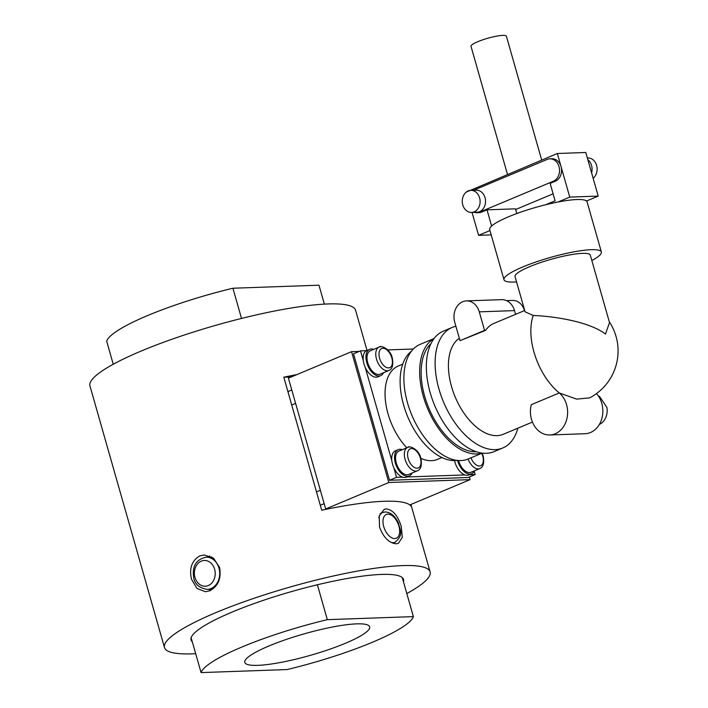 <?xml version="1.0" encoding="UTF-8"?>
<svg xmlns="http://www.w3.org/2000/svg" width="708" height="708" viewBox="0 0 708 708"><rect width="100%" height="100%" fill="white"/><g stroke="black" fill="none" stroke-linecap="round" stroke-linejoin="round"><path stroke-width="1.06" d="M191.142 637.713L201.072 672.6L287.129 669.556A110.475 19.027 164.1 0 0 413.384 616.615L327.326 619.659A110.475 19.027 164.1 0 0 201.072 672.6M327.326 619.659L317.388 584.773M241.525 318.441L232.923 288.236A110.475 19.027 164.1 0 0 106.669 341.176L113.245 364.257M345.46 643.253A64.924 11.186 -15.9 0 1 281.058 662.369A64.924 11.186 -15.9 0 1 244.782 662.396A64.924 11.186 -15.9 0 1 268.996 645.962A64.924 11.186 -15.9 0 1 333.397 626.846A64.924 11.186 -15.9 0 1 369.673 626.819A64.924 11.186 -15.9 0 1 345.46 643.253M402.259 577.578L413.384 616.615M232.923 288.236L318.972 285.191L324.361 304.121M195.682 653.679A138.095 23.789 -15.9 0 1 192.08 653.838A138.095 23.789 -15.9 0 1 164.477 647.555L89.951 385.904A138.095 23.789 -15.9 0 1 176.726 337.583A138.095 23.789 -15.9 0 1 327.972 303.953A138.095 23.789 -15.9 0 1 355.566 310.237L367.018 350.442M164.477 647.555A138.095 23.789 -15.9 0 1 251.26 599.234A138.095 23.789 -15.9 0 1 402.498 565.604A138.095 23.789 -15.9 0 1 430.101 571.887A138.095 23.789 -15.9 0 1 406.808 593.534M396.294 543.797C389.099 543.125 383.515 537.576 379.541 527.133L379.205 515.893L384.161 509.388L386.356 508.91C392.922 509.849 397.878 515.663 401.224 526.363L402.303 537.292L398.4 543.355L396.294 543.797M410.861 504.485L411.596 507.043A138.095 23.789 164.1 0 0 384.179 501.282A138.095 23.789 164.1 0 0 321.697 510.22L283.811 377.214A138.095 23.789 -15.9 0 1 296.971 374.567M199.833 555.904L204.214 554.948L213.559 558.205L219.551 567.435C221.498 578.392 218.232 586.18 209.763 590.791L205.506 591.746L196.974 588.463L191.496 579.206C189.071 568.267 191.841 560.506 199.833 555.904M192.319 641.873A110.475 19.027 -15.9 0 1 191.045 639.988A110.475 19.027 -15.9 0 1 260.464 601.331A110.475 19.027 -15.9 0 1 381.462 574.427A110.475 19.027 -15.9 0 1 403.542 579.454A110.475 19.027 -15.9 0 1 403.445 581.728M207.869 557.116A18.417 14.877 88 0 1 209.745 555.948M210.825 590.295A18.417 14.877 88 0 1 209.01 589.322M283.811 377.214L291.28 376.957M469.36 476.988L470.121 479.635L388.807 482.511L351.54 351.681L359.248 351.416M409.817 504.919L470.121 479.635M328.096 508.893L325.68 508.981L388.807 482.511M325.68 508.981L288.413 378.152L351.54 351.681M417.428 470.793C420.968 469.36 422.11 465.191 420.844 458.271C419.048 449.421 409.383 445.12 407.631 447.447L398.87 451.12A12.655 7.133 67.2 0 0 396.71 464.315A12.655 7.133 67.2 0 0 407.18 474.785A12.655 7.133 67.2 0 0 408.658 474.466L417.428 470.793A12.655 7.133 67.2 0 1 415.941 471.112A12.655 7.133 67.2 0 1 405.073 459.377A12.655 7.133 67.2 0 1 407.631 447.447A12.655 7.133 67.2 0 1 409.109 447.129M458.554 460.527A12.655 7.133 67.2 0 0 469.519 472.581A12.655 7.133 67.2 0 0 470.997 472.263L479.767 468.59A12.655 7.133 67.2 0 1 478.289 468.908A12.655 7.133 67.2 0 1 468.041 459.05M388.851 370.488C392.4 369.063 393.542 364.886 392.267 357.974C390.48 349.115 380.807 344.814 379.063 347.141L370.293 350.823A12.655 7.133 67.2 0 0 368.133 364.009A12.655 7.133 67.2 0 0 378.603 374.488A12.655 7.133 67.2 0 0 380.09 374.169L388.851 370.488A12.655 7.133 67.2 0 1 387.373 370.806A12.655 7.133 67.2 0 1 376.506 359.08A12.655 7.133 67.2 0 1 379.063 347.141A12.655 7.133 67.2 0 1 380.541 346.823M474.422 470.829A14.266 8.045 -112.8 0 1 471.616 473.749L468.811 474.926A14.266 8.045 -112.8 0 1 467.147 475.289A14.266 8.045 -112.8 0 1 454.527 460.598M471.616 473.749A14.266 8.045 -112.8 0 1 469.953 474.112A14.266 8.045 -112.8 0 1 457.58 460.439M412.083 473.033A14.266 8.045 -112.8 0 1 409.277 475.953L406.472 477.13A14.266 8.045 -112.8 0 1 404.808 477.493A14.266 8.045 -112.8 0 1 393.002 465.687A14.266 8.045 -112.8 0 1 395.436 450.81L398.241 449.633A14.266 8.045 -112.8 0 1 399.914 449.279A14.266 8.045 -112.8 0 1 402.286 449.686M409.277 475.953A14.266 8.045 -112.8 0 1 407.613 476.316A14.266 8.045 -112.8 0 1 395.807 464.51A14.266 8.045 -112.8 0 1 398.241 449.633M383.506 372.735A14.266 8.045 -112.8 0 1 380.709 375.656L377.904 376.833A14.266 8.045 -112.8 0 1 376.24 377.187A14.266 8.045 -112.8 0 1 364.434 365.381A14.266 8.045 -112.8 0 1 366.868 350.513L369.673 349.336A14.266 8.045 -112.8 0 1 371.337 348.973A14.266 8.045 -112.8 0 1 373.718 349.389M380.709 375.656A14.266 8.045 -112.8 0 1 379.046 376.01A14.266 8.045 -112.8 0 1 367.24 364.204A14.266 8.045 -112.8 0 1 369.673 349.336M441.889 457.536L437.42 459.412A50.631 28.532 -112.8 0 1 431.508 460.687A50.631 28.532 -112.8 0 1 420.862 458.333M457.2 460.395A59.844 33.718 -112.8 0 1 455.032 460.589A59.844 33.718 -112.8 0 1 407.082 415.207A59.844 33.718 -112.8 0 1 411.419 351.23M482.192 453.12L468.174 458.996A62.145 35.011 -112.8 0 1 460.917 460.563A62.145 35.011 -112.8 0 1 409.516 409.144A62.145 35.011 -112.8 0 1 420.109 344.38L434.128 338.504M481.971 453.093A62.145 35.011 -112.8 0 1 476.696 453.943A62.145 35.011 -112.8 0 1 425.924 404.286A62.145 35.011 -112.8 0 1 433.995 338.681M476.325 451.748A59.844 33.718 -112.8 0 1 476.077 451.766A59.844 33.718 -112.8 0 1 428.747 407.914A59.844 33.718 -112.8 0 1 430.995 343.646M517.858 428.181A65.366 36.834 -112.8 0 1 502.733 447.996L493.972 451.677A65.366 36.834 -112.8 0 1 486.334 453.315A65.366 36.834 -112.8 0 1 432.269 399.241A65.366 36.834 -112.8 0 1 443.412 331.114L452.182 327.441A65.366 36.834 -112.8 0 1 455.899 326.273M502.733 447.996A65.366 36.834 -112.8 0 1 495.096 449.642A65.366 36.834 -112.8 0 1 441.031 395.56A65.366 36.834 -112.8 0 1 452.182 327.441M609.526 322.618L605.464 334.043C587.773 320.565 549.417 315.972 533.257 315.494L525.079 311.812L515.043 276.589A39.126 6.744 164.1 0 1 539.629 262.898A39.126 6.744 164.1 0 1 582.48 253.367A39.126 6.744 164.1 0 1 590.304 255.146L609.526 322.618M591.817 260.473A50.631 8.726 164.1 0 0 601.375 251.995A50.631 8.726 164.1 0 0 591.251 249.685A50.631 8.726 164.1 0 0 535.797 262.022A50.631 8.726 164.1 0 0 503.981 279.74A50.631 8.726 164.1 0 0 514.096 282.041A50.631 8.726 164.1 0 0 516.566 281.908M601.375 251.995L587.082 201.842A50.631 8.726 164.1 0 0 586.516 201.001A50.631 8.726 164.1 0 0 576.967 199.541A50.631 8.726 164.1 0 0 558.063 202.001A50.631 8.726 164.1 0 0 489.688 229.587L503.981 279.74M541.682 160.052L506.406 36.241A18.417 3.168 164.1 0 0 502.733 35.4A18.417 3.168 164.1 0 0 482.564 39.887A18.417 3.168 164.1 0 0 470.997 46.33L507.477 174.398M468.209 190.93A11.045 8.93 88 0 1 470.793 190.355A11.045 8.93 88 0 1 479.953 199.452A11.045 8.93 88 0 1 474.165 211.86A11.045 8.93 88 0 1 471.581 212.435A11.045 8.93 88 0 1 462.421 203.338A11.045 8.93 88 0 1 468.209 190.93M470.793 190.355L476.219 190.169A11.045 8.93 88 0 1 485.369 199.267A11.045 8.93 88 0 1 479.59 211.674A11.045 8.93 88 0 1 476.997 212.25L471.581 212.435M532.425 422.074L503.193 434.331A52.932 29.825 -112.8 0 1 497.007 435.659A52.932 29.825 -112.8 0 1 454.235 394.621A52.932 29.825 -112.8 0 1 459.324 338.274M474.21 471.254L475.156 474.564L468.138 477.502L389.533 480.281L353.513 353.814L360.522 350.876L366.54 350.664M599.375 424.411A14.956 12.089 -92 0 0 606.933 407.507L599.614 396.551A14.956 12.089 -92 0 0 598.366 396.002M524.478 310.6A14.956 12.089 -92 0 0 512.548 300.413L506.539 300.626M559.267 392.958A23.019 18.594 88 0 1 566.949 418.437A23.019 18.594 88 0 1 549.833 434.969A23.019 18.594 88 0 1 531.283 404.693L559.267 392.958L576.648 399.117L589.631 397.878A52.932 52.932 0 0 0 609.269 321.724M524.708 310.502L493.812 323.459A52.932 29.825 67.2 0 0 485.644 330.344L460.005 340.672L454.722 322.14A16.107 13.018 88 0 1 466.43 300.891A16.107 13.018 88 0 1 479.272 311.847L484.555 330.379L485.644 330.344M515.574 314.334L514.512 310.6A16.107 13.018 -92 0 0 501.662 299.652L466.43 300.891M484.555 330.379L460.005 340.672M549.833 434.969L585.065 433.721A23.019 18.594 -92 0 0 601.809 418.658A23.019 18.594 -92 0 0 596.481 393.613M593.136 178.283A11.045 8.93 -92 0 0 596.694 165.725A11.045 8.93 -92 0 0 587.808 157.946L587.348 157.955M473.617 190.257L547.151 159.424A11.505 9.301 88 0 1 549.851 158.822L551.877 158.751A11.505 9.301 88 0 1 561.055 166.575A11.505 9.301 88 0 1 555.391 181.151L550.134 183.363L555.099 200.806L545.709 204.745M491.626 226.047L487.007 209.833L515.468 208.825L516.813 213.542M586.516 201.001L598.207 196.098L585.79 152.486L557.329 153.494L569.754 197.098L558.063 202.001M487.007 209.833L481.75 212.037A11.505 9.301 88 0 1 479.05 212.639L477.015 212.71A11.505 9.301 88 0 1 474.395 212.338M549.851 158.822A11.505 9.301 88 0 1 559.382 168.3A11.505 9.301 88 0 1 553.364 181.221L479.714 212.108A11.505 9.301 88 0 1 477.015 212.71M515.663 209.524L553.116 193.815M591.614 172.938A11.505 9.301 -92 0 0 587.817 159.592M489.971 230.56L478.573 235.339L472.041 212.427M466.253 192.098L557.329 153.494M478.573 235.339L491.202 234.888M598.207 196.098L569.754 197.098M406.799 447.792A50.631 28.532 -112.8 0 1 385.4 400.409A50.631 28.532 -112.8 0 1 398.259 366.027L402.728 364.151M387.745 349.911L413.357 349.009M360.522 350.876L363.284 360.549M365.222 367.364L391.851 460.855M393.798 467.661L396.551 477.342L389.533 480.281M475.156 474.564L469.183 474.776M464.908 474.926L406.843 476.98M402.569 477.13L396.551 477.342M218.967 568.135A16.107 13.018 -92 0 0 206.125 557.178C195.974 559.426 191.859 566.462 193.78 578.286C195.036 584.419 199.532 588.127 207.267 589.383A16.107 13.018 -92 0 0 211.046 588.543A16.107 13.018 -92 0 0 218.967 568.135M214.621 569.232A12.886 10.416 88 0 1 208.276 585.56A12.886 10.416 88 0 1 194.974 577.462A12.886 10.416 88 0 1 201.32 561.134A12.886 10.416 88 0 1 214.621 569.232M380.054 513.61L382.639 512.53A16.107 9.08 67.2 0 0 378.798 517.858M387.842 514.15A12.886 7.266 -112.8 0 1 398.914 526.088A12.886 7.266 -112.8 0 1 394.799 538.567A12.886 7.266 -112.8 0 1 383.736 526.628A12.886 7.266 -112.8 0 1 387.842 514.15M390.94 542.319A16.107 9.08 67.2 0 0 393.214 542.647A16.107 9.08 67.2 0 0 395.099 542.24C404.206 534.434 399.772 529.991 398.56 523.38C395.4 516.194 390.975 512.38 385.276 511.955L382.639 512.53M420.384 458.165A10.354 5.832 -112.8 0 1 417.074 468.192A10.354 5.832 -112.8 0 1 408.18 458.598A10.354 5.832 -112.8 0 1 411.49 448.571A10.354 5.832 -112.8 0 1 420.384 458.165M481.732 453.306A10.354 5.832 -112.8 0 1 482.723 455.961A10.354 5.832 -112.8 0 1 479.856 465.952A10.354 5.832 -112.8 0 1 470.997 457.81M391.807 357.867A10.354 5.832 -112.8 0 1 388.506 367.894A10.354 5.832 -112.8 0 1 379.612 358.301A10.354 5.832 -112.8 0 1 382.913 348.274A10.354 5.832 -112.8 0 1 391.807 357.867M559.373 393.002A52.932 29.825 -112.8 0 1 533.965 352.053A52.932 29.825 -112.8 0 1 533.257 315.494M514.512 310.6L479.272 311.847M481.75 212.037L479.714 212.108M553.364 181.221L555.391 181.151M430.101 571.887L410.897 504.468M211.798 556.984L206.125 557.178M212.595 589.198L207.267 589.383M392.843 543.186L395.099 542.24M320.29 505.282L324.158 503.662M316.476 491.91L320.352 490.281M482.104 453.155L483.183 456.067C484.449 462.988 483.307 467.156 479.767 468.59M291.723 404.985L295.59 403.356M287.908 391.604L291.776 389.984"/></g></svg>
